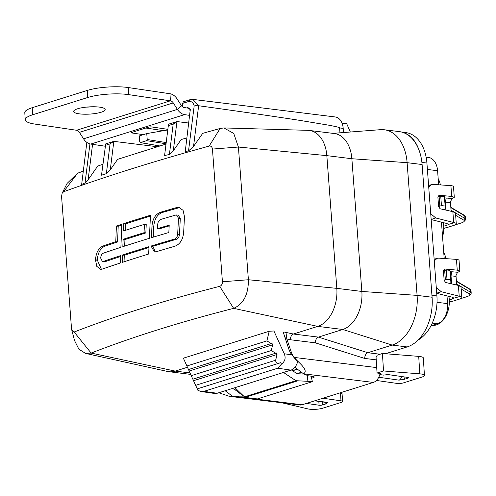 <?xml version="1.0" encoding="UTF-8"?>
<svg xmlns="http://www.w3.org/2000/svg" width="496" height="496" viewBox="0 0 496 496"><rect width="100%" height="100%" fill="white"/><g stroke="black" fill="none" stroke-linecap="round" stroke-linejoin="round"><path stroke-width="0.74" d="M438.191 178.703A21.619 14.353 97 0 1 440.405 184.903M426.132 157.127L428.346 157.399A17 11.29 97 0 1 437.59 170.717L438.65 184.785M447.001 295.883L447.584 303.62A17 11.29 97 0 1 437.503 323.727L430.981 325.773M443.449 270.946L446.282 269.923L449.891 270.37L450.982 282.708L449.122 283.29M441.459 222.152L444.193 258.515M445.433 208.921L444.342 196.59L445.433 208.921L443.486 209.535M443.337 222.623A21.619 14.353 97 0 1 442.556 236.735M448.88 296.354A21.619 14.353 97 0 1 432.394 325.326M443.74 252.489A21.619 14.353 97 0 1 445.941 258.633M444.342 196.59L440.739 196.143L437.9 197.166M445.055 206.045L441.446 205.604L439.828 206.113L439.121 196.652M439.828 206.113L438.613 206.621M418.035 340.07A38.862 25.804 -83 0 0 436.908 295.938L426.913 163.035A38.862 25.804 -83 0 0 405.784 132.587L401.766 132.091M441.446 205.604L440.739 196.143M444.664 270.432L445.377 279.893L444.156 280.407M450.982 282.708L450.604 279.831L446.995 279.384L445.377 279.893M446.282 269.923L446.995 279.384M449.891 270.37L450.604 279.831M419.306 150.902A38.862 25.804 -83 0 0 402.789 132.395M307.309 375.416L307.904 381.325L312.393 381.672L257.381 398.933L245.005 397.389L234.93 387.686M311.116 376.166L312.393 381.672M291.394 369.954L296.943 373.624L302.913 374.058M303.496 373.786L303.037 374.021M244.193 396.93L295.932 380.699L307.904 381.325M295.932 380.699L283.483 372.453M380.116 373.445A12.146 8.06 97 0 1 373.327 382.428L302.132 404.767A12.146 8.06 97 0 1 299.751 404.996L229.208 396.292L218.779 392.751M332.965 133.362L380.519 129.673A42.017 27.9 97 0 1 384.264 129.754L399.255 131.601A42.017 27.9 97 0 1 422.102 164.523L432.084 297.24A42.017 27.9 97 0 1 407.166 346.933L385.473 353.735M384.264 129.754A42.017 27.9 97 0 1 407.111 162.676L417.093 295.387A42.017 27.9 97 0 1 392.175 345.08L367.834 352.718C365.874 353.617 364.82 355.52 364.684 358.428L376.222 359.854M198.642 105.741L192.857 99.386L335.271 116.963A14.576 9.678 97 0 1 343.195 128.377L339.593 127.931C340.095 127.559 336.4 126.629 328.507 125.147L299.169 120.274C281.685 117.577 256.488 113.782 198.642 105.741L193.533 146.419L202.728 133.331L220.143 128.464L223.95 127.937L308.022 130.343A32.159 21.353 97 0 1 309.355 130.448A32.159 21.353 97 0 1 326.839 155.639L336.821 288.356A32.159 21.353 97 0 1 317.75 326.387L293.409 334.019C291.462 334.918 290.458 336.827 290.402 339.748L286.812 338.979L291.195 351.844A14.576 10.435 72.6 0 0 294.165 357.411L296.85 360.338C302.572 365.732 307.979 371.045 303.54 373.817L308.245 375.813L312.821 376.377L314.464 377.016L311.624 378.355M243.381 396.124L229.208 396.292M373.327 382.428L303.54 373.817L294.866 367.282M231.229 388.845L236.4 389.149M225.165 390.749L232.339 396.155L302.132 404.767M309.355 130.448L334.385 133.536A32.159 21.353 97 0 1 351.869 158.732L361.851 291.443A32.159 21.353 97 0 1 342.779 329.474L318.444 337.113C316.479 338.012 315.431 339.915 315.295 342.823L290.402 339.748M187.37 367.288L175.224 371.101A32.159 21.353 97 0 1 168.931 371.709A32.159 21.353 97 0 1 167.611 371.479L85.517 353.394L78.858 349.165L74.536 340.547L71.548 329.115L61.566 196.404L62.161 193.217L63.606 191.747C106.113 176.328 154.634 161.101 209.163 146.078C210.992 145.805 212.09 146.797 212.449 149.067L222.425 281.778C222.419 284.14 221.507 285.659 219.709 286.347C165.1 300.278 116.579 315.499 74.152 332.016L71.715 330.138M223.95 127.937L233.74 133.455L238.409 147.027L248.391 279.744C248.49 294.382 243.579 303.924 233.666 308.363C180.191 321.991 132.686 336.896 91.14 353.078L85.517 353.394M286.812 338.979L285.981 332.432L283.569 333.188M189.98 372.924L175.224 371.101L91.14 353.078L74.152 332.016M113.832 141.366L110.279 169.855L106.361 173.662L101.506 175.187L105.729 143.883L113.832 141.366L157.244 146.723M166.024 144.057L117.614 159.34L110.279 169.855M343.195 128.377L343.511 132.544M182.261 106.597L183.179 101.847L190.098 99.671L192.857 99.386M198.288 105.084L194.178 105.952L188.53 150.951L185.262 151.472L190.29 109.368L187.922 107.558L186.738 107.93M194.178 105.952C193.235 102.281 191.183 100.862 188.021 101.686L182.664 103.366M102.864 164.294L97.737 166.061L88.121 179.775L85.052 182.912L81.648 184.487L86.856 142.402M85.052 182.912L89.943 143.908M190.334 110.23L189.447 110.025L187.922 107.558M169.396 154.473L173.178 124.081L168.324 125.6L164.598 155.527L169.396 154.473L173.29 150.834L181.164 139.55L186.942 137.863M193.533 146.419L188.53 150.951M220.143 128.464L209.163 146.078M62.161 193.217L67.059 183.446L77.618 173.185L63.606 191.747M77.618 173.185L83.303 171.132M88.121 179.775L92.566 144.342M407.166 346.933L392.175 345.08L342.779 329.474L317.75 326.387L233.666 308.363L219.709 286.347M149.389 238.322L150.462 215.258A978.85 211.563 -4.3 0 0 123.783 223.603L123.479 230.969A978.85 211.563 -4.3 0 1 144.423 224.359L144.045 232.705A978.85 211.563 -4.3 0 0 123.138 239.314L122.834 246.679A978.85 211.563 -4.3 0 1 149.389 238.322M120.881 247.318L121.824 224.235A978.85 211.563 -4.3 0 0 116.399 226.009L115.773 241.726A978.85 211.563 -4.3 0 0 102.994 246.016C98.555 248.056 96.05 252.662 95.492 259.836L96.776 266.34L100.471 269.272L102.25 269.074A978.85 211.563 -4.3 0 1 120.249 263.029L120.547 255.663A978.85 211.563 -4.3 0 0 103.056 261.522L102.43 261.59L100.688 258.094C100.893 255.533 101.792 253.89 103.379 253.165A978.85 211.563 -4.3 0 1 120.881 247.318M122.196 262.396L122.493 255.031A978.85 211.563 -4.3 0 1 149.005 246.667L148.664 254.026A978.85 211.563 -4.3 0 0 122.196 262.396M174.939 246.214C179.986 244.249 182.888 239.692 183.65 232.543L184.487 216.665L183.067 210.329L178.839 207.334L176.812 207.502A978.85 211.563 -4.3 0 0 160.388 212.282C155.459 214.266 152.663 218.835 151.981 225.99L151.435 237.696A978.85 211.563 -4.3 0 1 168.832 232.519L169.204 225.159A978.85 211.563 -4.3 0 0 157.536 228.606L157.74 224.322C157.988 221.762 158.993 220.131 160.754 219.424A978.85 211.563 -4.3 0 1 175.82 215.035L176.526 214.973L178.492 218.24L177.667 234.186C177.401 236.741 176.371 238.371 174.573 239.072A978.85 211.563 -4.3 0 0 151.051 246.041L154.461 252.005L155.688 251.894A978.85 211.563 -4.3 0 1 174.939 246.214M176.526 214.973L178.331 215.196L180.296 218.463L179.471 234.41C179.205 236.964 178.176 238.595 176.378 239.289L152.855 246.264L155.378 251.968M169.161 225.922L159.34 228.83L157.536 228.606M179.732 207.533L162.192 212.505C157.263 214.483 154.461 219.052 153.785 226.213L153.276 237.144M150.424 216.039L125.587 223.826L125.314 230.373M144.423 224.359L146.227 224.583L145.849 232.922L124.936 239.537L124.67 246.084M121.793 225.06L118.203 226.232L117.577 241.949L104.799 246.239C100.359 248.279 97.861 252.886 97.303 260.059L101.389 269.272M120.516 256.488L104.861 261.745L102.43 261.59M148.967 247.448L124.298 255.254L124.031 261.795M152.855 246.264L151.051 246.041M125.587 223.826L123.783 223.603M145.849 232.922L144.045 232.705M124.936 239.537L123.138 239.314M118.203 226.232L116.399 226.009M117.577 241.949L115.773 241.726M124.298 255.254L122.493 255.031M350.325 132.01L346.735 123.777L342.06 123.2M168.324 125.6L168.838 124.081L176.936 121.57L173.29 150.834M176.936 121.57L188.778 123.027M105.22 145.402L110.069 143.877L106.361 173.662M110.069 143.877L113.72 141.372M173.178 124.081L176.824 121.576M140.207 142.606L139.723 141.85L139.277 135.935L146.76 133.591L167.784 129.94M166.055 143.809L146.63 140.647L147.207 139.5L146.76 133.591M146.63 140.647L140.442 142.594L159.799 145.942M233.858 388.839L242.959 395.703M87.668 97.52L87.24 90.439A29.146 6.671 -3.5 0 1 128.328 87.563L169.967 93.738L170.395 100.818L128.755 94.643A29.146 6.671 176.5 0 0 87.668 97.52L32.655 114.781A29.146 6.671 176.5 0 0 25.228 119.759A29.146 6.671 176.5 0 0 34.906 124.087L76.545 130.262L170.395 100.818A4.861 3.478 72.6 0 1 173.265 102.914L177.419 109.387L181.294 105.45L177.14 98.977A12.146 8.692 72.6 0 0 169.967 93.738M87.24 90.439L32.228 107.7A29.146 6.671 -3.5 0 0 24.8 112.679L25.228 119.759M86.199 107.13A15.785 3.615 176.5 0 0 92.206 106.77M77.68 108.748A15.785 3.615 176.5 0 0 73.656 111.445A15.785 3.615 176.5 0 0 83.886 114.198A15.785 3.615 176.5 0 0 101.153 112.232A15.785 3.615 176.5 0 0 105.177 109.535A15.785 3.615 176.5 0 0 94.941 106.783A15.785 3.615 176.5 0 0 77.68 108.748M189.72 115.388L184.593 114.626A12.146 8.692 -107.4 0 1 177.419 109.387L83.564 138.83L79.416 132.358A4.861 3.478 72.6 0 0 76.545 130.262M188.294 108.159L184.159 107.545A4.861 3.478 -107.4 0 1 181.294 105.45M184.593 114.626L90.737 144.076A12.146 8.692 -107.4 0 1 83.564 138.83M90.737 144.076L105.115 146.202M143.307 134.67L132.42 133.058A2.43 0.558 176.5 0 1 131.614 132.699A2.43 0.558 176.5 0 1 132.234 132.283L148.416 127.205A2.43 0.558 176.5 0 1 151.838 126.964L167.859 129.344M163.593 130.665L145.799 128.024M428.73 187.135L431.638 184.58L433.2 184.413L451.707 185.696A9.715 2.102 -4.3 0 1 453.499 186.75L454.293 197.315L451.707 196.416L439.047 195.269L437.881 196.949L438.613 206.64L440.057 208.748L452.854 211.687L453.666 222.487L435.724 217.967L430.726 213.72M443.79 228.172A9.715 2.102 175.7 0 0 447.708 227.317L453.803 225.401A9.715 2.102 175.7 0 0 456.283 223.783A9.715 2.102 175.7 0 0 454.491 222.729L453.666 222.487M446.084 210.13L445.482 202.145L446.189 198.009L452.439 198.574L451.813 198.933L450.449 201.86L451.093 211.284M451.155 211.296L450.449 201.86M446.89 223.516L447.014 225.172A4.861 1.048 -4.3 0 0 448.241 224.446L454.491 222.729M447.014 225.172L443.746 226.195M443.79 228.451L445.929 227.782M455.154 224.886L460.964 223.064A13.113 2.833 175.7 0 0 464.033 221.526A13.113 2.833 175.7 0 0 463.667 220.088L455.644 215.326M464.033 221.526L465.347 220.075A14.576 3.15 175.7 0 0 465.657 219.35A14.576 3.15 175.7 0 0 464.938 218.469L455.223 212.703M454.175 212.083L451.075 210.242M450.883 207.669L464.746 215.903A14.576 3.15 -4.3 0 1 465.05 216.107A14.576 3.15 -4.3 0 1 465.465 216.777L465.657 219.35M450.858 207.316L463.258 214.675A13.113 2.833 -4.3 0 1 463.531 214.867L465.05 216.107M431.167 219.554L446.927 223.529L448.248 224.322M446.282 198.195L444.484 197.662M452.439 198.574L454.293 197.315M456.283 223.783L455.489 213.218L452.854 211.687M434.273 260.871L437.181 258.311L438.743 258.143L457.25 259.427A9.715 2.102 -4.3 0 1 459.042 260.487L459.835 271.052L457.25 270.146L444.59 268.999L443.43 270.686L444.156 280.376L445.606 282.478L458.397 285.423L459.209 296.217L441.266 291.698L436.269 287.451M449.339 301.903A9.715 2.102 175.7 0 0 453.251 301.053L459.352 299.138A9.715 2.102 175.7 0 0 461.826 297.519A9.715 2.102 175.7 0 0 460.034 296.459L459.209 296.217M451.627 283.867L451.025 275.875L451.732 271.746L457.982 272.31L457.362 272.664L455.991 275.59L456.642 285.02M456.698 285.033L455.991 275.59M452.433 297.253L452.557 298.902A4.861 1.048 -4.3 0 0 453.784 298.177L460.034 296.459M452.557 298.902L449.295 299.925M449.339 302.188L451.472 301.512M460.697 298.623L466.507 296.8A13.113 2.833 175.7 0 0 469.576 295.263A13.113 2.833 175.7 0 0 469.21 293.824L461.193 289.063M469.576 295.263L470.89 293.806A14.576 3.15 175.7 0 0 471.2 293.086A14.576 3.15 175.7 0 0 470.481 292.206L460.765 286.44M459.724 285.82L456.624 283.979M456.425 281.406L470.289 289.633A14.576 3.15 -4.3 0 1 470.592 289.844A14.576 3.15 -4.3 0 1 471.008 290.513L471.2 293.086M456.401 281.052L468.801 288.412A13.113 2.833 -4.3 0 1 469.073 288.604L470.592 289.844M436.709 293.291L452.47 297.265L453.797 298.071M451.825 271.932L450.027 271.393M457.982 272.31L459.835 271.052M461.826 297.519L461.032 286.955L458.397 285.423M297.581 369.328L293.117 368.974M234.304 387.878L235.265 388.021M315.189 400.675L327.806 402.485L326.145 403.831L322.493 404.978A2.43 0.552 -3.6 0 1 319.071 405.226L306.454 403.415M282.032 402.814L308.028 408.927A9.715 2.201 176.4 0 0 322.908 408.152L341.366 402.361A4.861 1.097 176.4 0 0 342.6 401.531A4.861 1.097 176.4 0 0 340.994 400.824L322.958 398.232M376.458 380.463L396.657 383.365A4.861 1.097 176.4 0 0 403.502 382.862L421.96 377.072A9.715 2.201 176.4 0 0 424.433 375.422A9.715 2.201 176.4 0 0 419.814 373.854L383.526 370.965L377.053 372.998L379.917 373.407A1.941 0.44 -3.6 0 1 380.562 373.693A1.941 0.44 -3.6 0 1 380.544 373.748L380.097 374.616L383.631 375.125L387.884 374.554L407.743 377.406A2.43 0.552 -3.6 0 1 408.549 377.76A2.43 0.552 -3.6 0 1 407.929 378.175L404.283 379.316L399.007 380.147L378.758 377.239M188.461 369.501L183.384 358.18L269.204 331.254L273.916 330.981L284.239 353.753C285.994 357.92 285.057 361.398 281.424 364.188L277.704 368.218L290.935 370.115A12.146 8.023 98.2 0 0 297.631 361.801L291.772 354.838A19.431 13.913 -107.4 0 1 288.498 348.186L283.29 332.326M419.814 373.854L418.711 356.382A9.715 2.201 -3.6 0 1 423.33 357.951L424.433 375.422M418.711 356.382L382.422 353.493L383.526 370.965M377.053 372.998L376.067 357.418L377.245 355.117L382.422 353.493M340.349 392.776L342.054 393.607L342.6 401.531M201.215 391.549L203.918 391.363L217.149 393.266A12.146 8.023 98.2 0 1 214.669 393.483L201.215 391.549L197.929 390.383L197.241 388.87M217.149 393.266L290.935 370.115M271.169 343.592L188.468 369.545L189.156 371.02L272.651 344.825L271.275 350.554L191.189 375.683L189.156 371.02M197.228 388.845L192.851 379.211M192.845 379.167L191.189 375.683M197.234 388.87L279.942 362.923M269.204 331.254L266.891 340.888L186.806 366.017M281.424 364.188L280.748 362.688L197.247 388.883M280.073 362.886L280.748 362.688M280.581 362.7C277.326 363.766 275.683 362.942 275.658 360.22L277.028 354.491L276.34 352.966L275.689 353.22L271.275 350.554M266.891 340.888L271.312 343.554L271.957 343.3L272.651 344.825M203.918 391.363L277.704 368.218M193.533 380.692L277.028 354.491M380.097 374.616L380.041 373.748M437.59 170.717L427.397 169.458M437.503 323.727L432.276 323.082M447.584 303.62L437.019 302.318M421.904 162.415L426.913 163.035M431.942 295.325L436.908 295.938M301.444 372.242L296.968 373.643M292.615 370.76L297.265 369.303M245.005 397.389L297.042 381.064M380.085 354.231L367.834 352.718L318.444 337.113L293.409 334.019L285.981 332.432M376.712 367.598L294.165 357.411M315.295 342.823L364.684 358.428M296.85 360.338L296.403 360.48M284.921 337.305L286.397 336.846M291.195 351.844L290.172 352.166M188.021 101.686L190.098 99.671M190.247 110.131L189.447 110.025M339.593 127.931L339.958 132.816M422.102 164.523L407.111 162.676L351.869 158.732L326.839 155.639L238.409 147.027L212.449 149.067M432.084 297.24L417.093 295.387L361.851 291.443L336.821 288.356L248.391 279.744L222.425 281.778M152.849 246.369L151.044 246.146M176.378 239.289L174.573 239.072M179.471 234.41L177.667 234.186M180.296 218.463L178.492 218.24M153.785 226.213L151.981 225.99M162.192 212.505L160.388 212.282M178.616 207.725L176.812 207.502M104.799 246.239L102.994 246.016M97.303 260.059L95.492 259.836M97.29 260.251L95.486 260.028M104.861 261.745L103.056 261.522M166.21 142.588L147.207 139.5M313.243 377.847L312.945 376.396M128.755 94.643L128.328 87.563M132.37 132.24L132.42 133.058M32.655 114.781L32.228 107.7M79.416 132.358L173.265 102.914M463.667 220.088L464.938 218.469L464.746 215.903L463.258 214.675M444.949 197.699L445.879 210.081M445.482 202.145L450.442 202.591M450.895 185.616L451.707 196.416M431.154 219.437L435.724 217.967M469.21 293.824L470.481 292.206L470.289 289.633L468.801 288.412M450.492 271.436L451.422 283.817M451.025 275.875L455.985 276.328M456.438 259.352L457.25 270.146M436.703 293.173L441.266 291.698M326.145 403.831A6.801 4.489 98.2 0 1 325.314 402.33M327.806 402.485A4.371 2.889 98.2 0 1 326.92 402.56L314.737 400.811M322.493 404.978L322.301 401.896M404.953 377.003A6.801 4.489 98.2 0 1 404.283 379.316M407.886 377.425L407.929 378.175M340.994 400.824L340.461 392.745M401.562 376.52A4.371 2.889 98.2 0 1 399.007 380.147M284.239 353.753L291.772 354.838M275.658 360.22L195.567 385.349M319.071 405.226L318.829 401.4M168.931 371.709L190.619 374.387M140.287 142.619L159.693 145.973M431.415 184.655L428.606 185.51M436.957 258.391L434.149 259.247M341.508 392.417L342.054 393.607M275.553 353.257L192.851 379.204"/></g></svg>
